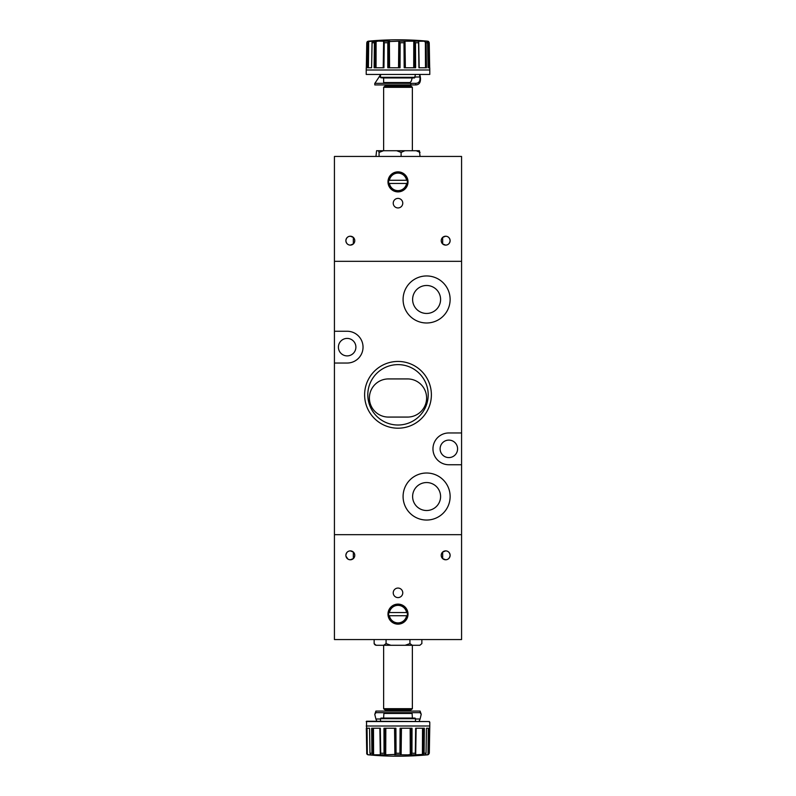 <?xml version="1.0" encoding="UTF-8"?>
<svg xmlns="http://www.w3.org/2000/svg" width="796" height="796" viewBox="0 0 796 796"><rect width="100%" height="100%" fill="white"/><g stroke="black" fill="none" stroke-linecap="round" stroke-linejoin="round"><path stroke-width="1.19" d="M399.065 624.084L396.935 624.084L399.065 624.084M407.244 612.542A9.373 9.373 0 0 1 407.244 615.716L406.597 615.716L407.244 615.716A9.373 9.373 0 0 1 388.756 615.716L406.597 615.716A8.736 8.736 0 0 1 389.403 615.716L388.756 615.716A9.373 9.373 0 0 1 398 604.751A9.373 9.373 0 0 1 407.244 612.542L389.403 612.542A8.736 8.736 0 0 1 406.597 612.542M389.403 612.542L388.756 612.542M398 588.065A4.766 4.766 0 0 0 393.234 592.831A4.766 4.766 0 0 0 398 597.597A4.766 4.766 0 0 0 402.766 592.831A4.766 4.766 0 0 0 398 588.065M398 604.114A10.01 10.01 0 0 0 387.99 614.124A10.01 10.01 0 0 0 398 624.144A10.01 10.01 0 0 0 408.01 614.124A10.01 10.01 0 0 0 398 604.114M445.67 559.777C448.228 559.638 449.71 558.155 450.128 555.329C449.72 552.514 448.238 551.031 445.67 550.882L442.666 552.056L442.666 558.603L445.67 559.777A4.448 4.448 0 0 1 441.223 555.329A4.448 4.448 0 0 1 445.67 550.882A4.448 4.448 0 0 1 450.128 555.329A4.448 4.448 0 0 1 445.67 559.777M345.971 556.225L347.981 559.11M348.757 559.498L350.33 559.777A4.448 4.448 0 0 1 345.872 555.329A4.448 4.448 0 0 1 350.33 550.882C347.772 551.021 346.29 552.504 345.872 555.329M412.368 718.062L412.119 713.455L383.881 713.455L383.632 718.062M410.995 728.231L411.154 754.409L407.831 754.887L401.453 754.797L399.94 753.245L396.06 753.245L395.91 728.231L383.97 728.231L384.05 753.245L386.15 754.797L374.03 754.797L371.911 753.245L369.971 753.245L369.523 728.231L366.319 728.231L366.747 753.245L368.13 754.797A318.629 318.629 0 0 0 427.87 754.797L425.422 754.797L426.029 753.245L424.089 753.245L424.387 728.231L415.641 728.231L415.303 753.364L415.82 754.797L409.85 754.797M395.134 728.231L395.493 754.409L386.15 754.797M425.203 754.887L427.989 754.747L429.253 753.245L429.681 728.231L426.477 728.231L426.029 753.245M423.373 728.231L423.303 754.409L415.82 754.797M369.971 753.245L370.797 754.887M374.03 754.797L368.329 754.797M366.747 753.245L366.538 721.236L429.422 721.554L366.22 721.554M427.87 754.797L429.313 753.245L429.78 726.002L366.22 726.012L429.78 726.002L429.78 722.191M415.432 718.688L380.568 718.688A0.637 0.637 0 0 1 381.194 718.062L414.806 718.062A0.637 0.637 0 0 1 415.432 718.688L415.482 721.236M366.687 753.245A1.592 1.592 0 0 0 368.13 754.797M380.568 718.688L380.518 721.236M421.86 639.556L421.86 643.596L419.85 645.277L376.15 645.277A2.547 2.547 0 0 1 374.249 643.865M412.368 708.679L411.572 709.475L384.428 709.475L383.632 708.679L412.368 708.679L412.368 645.277M383.632 708.679L383.632 645.277M410.716 711.067L410.716 710.112L385.284 710.112L385.284 711.067M410.716 710.112A0.637 0.637 0 0 1 411.353 709.475M385.284 710.112A0.637 0.637 0 0 0 384.647 709.475M376.15 645.277L374.14 643.596L374.14 639.556M386.07 643.596L390.876 645.277L383.672 645.277L386.07 643.596L386.07 639.556M409.93 643.596L412.328 645.277L405.124 645.277L409.93 643.596L409.93 639.556M419.104 721.236A23.203 20.089 180 0 0 420.099 719.017L421.223 714.32L420.099 711.067L375.901 711.067L375.901 712.659L374.777 714.4L375.901 719.017A23.203 20.089 180 0 0 376.896 721.236M383.881 713.455L386.418 712.659M375.901 711.067L374.777 714.4M409.582 712.659L412.119 713.455M421.223 714.32L420.099 712.659L420.099 711.067M380.04 728.231L380.488 754.409L380.349 728.231L371.613 728.231L371.911 753.245M411.154 754.409L411.95 753.245L412.03 728.231L400.09 728.231L399.94 753.245M423.303 754.409L424.089 753.245M395.493 754.409L396.06 753.245M429.422 722.191L429.422 721.554M367.334 754.409L367.046 728.231L369.523 728.231M366.379 728.231L366.618 745.444M380.319 728.231L380.578 744.539M371.692 728.231L371.812 745.444M395.841 728.231L396.01 744.539M384.06 728.231L384.03 745.444M411.95 728.231L411.97 744.539M400.159 728.231L399.98 745.444M424.308 728.231L424.198 744.519M415.681 728.231L415.413 745.444M426.477 728.231L428.318 728.231L427.989 754.747M429.631 728.231L429.392 744.539M420.099 712.659L375.901 712.659M350.33 550.882A4.448 4.448 0 0 1 354.777 555.329A4.448 4.448 0 0 1 350.33 559.777L353.334 558.603L353.334 552.056L350.33 550.882M461.571 464.745L461.571 534.673L334.429 534.673L461.571 534.673L461.571 639.556L334.429 639.556L334.429 363.036L347.146 363.036A15.89 15.89 0 0 0 363.036 347.146A15.89 15.89 0 0 0 347.146 331.255L334.429 331.255L334.429 261.327L461.571 261.327L334.429 261.327L334.429 156.444L461.571 156.444L461.571 432.964L448.854 432.964A15.89 15.89 0 0 0 432.964 448.854A15.89 15.89 0 0 0 448.854 464.745L461.571 464.745L461.571 432.964M406.597 183.458A8.736 8.736 0 0 1 389.403 183.458L407.244 183.458A9.373 9.373 0 0 1 388.756 183.458L389.403 183.458M388.756 183.458A9.373 9.373 0 0 1 388.756 180.284L389.403 180.284L388.756 180.284A9.373 9.373 0 0 1 407.244 180.284L389.403 180.284A8.736 8.736 0 0 1 406.597 180.284L407.244 180.284A9.373 9.373 0 0 1 407.244 183.458M353.334 237.397L350.33 236.223A4.448 4.448 0 0 1 354.777 240.671A4.448 4.448 0 0 1 350.33 245.118L353.334 243.944L353.334 237.397M450.128 240.671C449.72 237.855 448.238 236.372 445.67 236.223A4.448 4.448 0 0 1 450.128 240.671A4.448 4.448 0 0 1 445.67 245.118C448.228 244.979 449.71 243.496 450.128 240.671M350.33 236.223C347.772 236.362 346.29 237.845 345.872 240.671C346.28 243.486 347.762 244.969 350.33 245.118A4.448 4.448 0 0 1 345.872 240.671A4.448 4.448 0 0 1 350.33 236.223M398 207.935A4.766 4.766 0 0 0 402.766 203.169A4.766 4.766 0 0 0 398 198.403A4.766 4.766 0 0 0 393.234 203.169A4.766 4.766 0 0 0 398 207.935M383.632 77.938L383.632 82.545L410.03 82.545L411.273 81.192L412.189 77.938M375.175 67.769L375.195 41.591L378.508 41.113L383.453 41.203L384.239 42.755L387.821 42.755L387.791 67.769L400.05 67.769L400.149 42.755L398.438 41.203L413.313 41.203L415.472 42.755L418.547 42.755L418.935 67.769L426.457 67.769L426.109 42.636L424.079 41.203L426.168 41.084M388.786 67.769L388.577 41.591L398.438 41.203M426.119 42.755L427.611 42.755L426.726 41.203L427.571 41.173A318.629 318.629 0 0 0 368.429 41.173L367.264 41.591L366.767 42.755L367.274 42.755L366.866 67.769L371.593 67.769L372.13 41.591L376.558 41.203M367.682 67.769L367.921 41.591L372.389 41.163M419.114 67.769L418.716 41.253L424.079 41.203M429.78 74.446L366.22 74.446L429.78 74.446L429.78 69.998L427.362 69.988L429.78 69.998L429.74 67.769L428.059 67.769L427.611 42.755M382.478 77.938L414.487 77.938L415.413 74.764M429.681 67.769L429.233 42.755L427.86 41.203M420.039 156.444L419.412 150.723L404.915 150.723L401.104 152.404L401.104 156.444M383.632 87.321L384.428 86.525L411.572 86.525L412.368 87.321L383.632 87.321L383.632 150.723M399.065 171.916L396.935 171.916L399.065 171.916M398 191.886A10.01 10.01 0 0 0 408.01 181.876A10.01 10.01 0 0 0 398 171.856A10.01 10.01 0 0 0 387.99 181.876A10.01 10.01 0 0 0 398 191.886M385.344 83.341L384.657 83.341M401.104 152.404L396.667 150.723L383.503 150.723L379.065 152.404L378.448 150.723L376.588 150.723L375.961 156.444M420.039 152.404L416.228 150.723M379.065 152.404L379.065 156.444M383.503 150.723L378.448 150.723M404.915 150.723L396.667 150.723M415.701 83.341L374.797 83.341L374.797 84.933L415.701 84.933L415.701 83.341C418.975 83.232 420.378 81.112 419.92 76.983A23.203 18.557 -33.6 0 0 419.492 74.764M410.03 82.545L405.99 83.341M415.701 84.933C419.213 84.804 420.795 82.416 420.447 77.779L419.92 76.983L415.204 76.983M384.587 83.341L383.941 82.545M380.508 74.764A23.203 18.557 -33.6 0 0 379.095 76.983L374.876 83.341M404.865 67.769L404.477 41.591L403.99 42.636L404.189 67.769L415.621 67.769L415.472 42.755M375.195 41.591L374.379 42.755L374.13 67.769L383.941 67.769L384.239 42.755M366.319 67.769L366.767 42.755M367.921 41.591L367.274 42.755M372.03 42.496L371.583 67.769L372.13 41.591M388.577 41.591L387.821 42.755M404.477 41.591L405.283 41.203M418.656 41.591L418.547 42.755M413.522 77.938L414.487 77.938M429.611 67.769L429.223 42.626M429.054 67.769L428.726 41.581M428.059 67.769L428.139 41.253M429.243 43.004L429.372 50.556M418.955 67.769L418.686 51.461M426.387 67.769L426.228 50.556M404.259 67.769L404.06 51.461M415.532 67.769L415.522 50.556M387.881 67.769L387.811 51.461M399.97 67.769L400.119 50.556M374.21 67.769L374.299 51.461M384.239 42.636L384.15 50.556M366.926 67.769L367.125 51.481M372.021 43.004L371.891 50.556M420.447 77.779A23.203 18.557 -33.6 0 0 419.79 74.764M442.666 243.944L445.67 245.118A4.448 4.448 0 0 1 441.223 240.671A4.448 4.448 0 0 1 445.67 236.223L442.666 237.397L442.666 243.944M448.854 440.108A8.736 8.736 0 0 0 440.108 448.854A8.736 8.736 0 0 0 448.854 457.591A8.736 8.736 0 0 0 457.591 448.854A8.736 8.736 0 0 0 448.854 440.108M347.146 338.409A8.736 8.736 0 0 0 338.409 347.146A8.736 8.736 0 0 0 347.146 355.892A8.736 8.736 0 0 0 355.892 347.146A8.736 8.736 0 0 0 347.146 338.409M426.606 473.013A23.522 23.522 0 0 0 403.084 496.525A23.522 23.522 0 0 0 426.606 520.047A23.522 23.522 0 0 0 450.128 496.525A23.522 23.522 0 0 0 426.606 473.013M426.606 510.515A13.99 13.99 0 0 1 412.617 496.525A13.99 13.99 0 0 1 426.606 482.545A13.99 13.99 0 0 1 440.586 496.525A13.99 13.99 0 0 1 426.606 510.515M426.606 275.953A23.522 23.522 0 0 0 403.084 299.475A23.522 23.522 0 0 0 426.606 322.987A23.522 23.522 0 0 0 450.128 299.475A23.522 23.522 0 0 0 426.606 275.953M426.606 313.455A13.99 13.99 0 0 1 412.617 299.475A13.99 13.99 0 0 1 426.606 285.485A13.99 13.99 0 0 1 440.586 299.475A13.99 13.99 0 0 1 426.606 313.455M398 364.628A30.198 30.198 0 0 0 367.802 394.826A30.198 30.198 0 0 0 398 425.014A30.198 30.198 0 0 0 428.198 394.826A30.198 30.198 0 0 0 398 364.628M398 361.444A33.382 33.382 0 0 0 364.618 394.826A33.382 33.382 0 0 0 398 428.198A33.382 33.382 0 0 0 431.382 394.826A33.382 33.382 0 0 0 398 361.444M334.429 331.255L334.429 363.036M388.468 417.074L407.532 417.074A19.074 19.074 0 0 0 426.606 398A19.074 19.074 0 0 0 407.532 378.926L388.468 378.926A19.074 19.074 0 0 0 369.394 398A19.074 19.074 0 0 0 388.468 417.074M410.169 728.231L410.288 754.747M394.557 728.231L394.886 754.747M425.422 754.797L421.97 754.797M401.453 754.797L394.547 754.797M375.901 719.017L380.558 719.017M415.442 719.017L420.099 719.017M384.05 753.245L380.697 753.245M415.303 753.245L411.95 753.245M371.901 752.996L371.732 728.231L371.921 753.364M372.627 728.231L372.697 754.409M373.473 728.231L373.593 754.747M379.861 728.231L380.309 754.747M380.299 728.231L380.697 753.364M384.05 752.996L384.1 728.231L384.06 753.364M385.005 728.231L384.846 754.409M385.831 728.231L385.712 754.747M395.791 728.231L396.05 753.394M400.866 728.231L400.507 754.409M401.443 728.231L401.114 754.747M411.88 728.231L411.94 753.374M415.96 728.231L415.512 754.409M416.139 728.231L415.691 754.747M422.527 728.231L422.407 754.747M424.258 728.231L424.089 753.364M428.954 728.231L428.666 754.409M429.591 728.231L429.243 753.364M376.04 67.769L376.1 41.253M389.572 67.769L389.393 41.253M368.14 41.203L369.036 41.203M383.453 41.203L389.821 41.203M413.313 41.203L418.786 41.203M381.194 77.938L380.568 77.312L415.164 77.312M385.284 84.933L385.284 85.888L410.716 85.888L411.353 86.525M380.558 76.983L379.095 76.983M400.149 42.755L403.99 42.755M372.021 42.755L374.379 42.755M366.22 74.446L366.22 69.998L427.362 69.988L366.22 69.998L366.26 67.769M425.502 67.769L425.363 41.591M419.184 67.769L418.716 41.253M426.129 43.004L426.348 67.769L426.109 42.636M418.975 67.769L418.547 42.606M415.482 43.004L415.482 67.769L415.462 42.636M414.557 67.769L414.666 41.591M413.711 67.769L413.771 41.253M405.363 67.769L404.995 41.253M404.298 67.769L403.99 42.636M400.149 43.004L399.93 67.769L400.139 42.636M399.184 67.769L399.502 41.591M398.527 67.769L398.806 41.253M387.941 67.769L387.831 42.606M383.871 67.769L384.239 43.004M383.493 67.769L383.931 41.591M383.204 67.769L383.632 41.253M374.269 67.769L374.389 42.626M368.389 67.769L368.677 41.253M366.966 67.769L367.274 42.636M421.86 643.596L419.85 645.277M410.716 83.978L411.353 83.341M385.284 85.888L384.647 86.525M410.716 85.888L410.716 84.933M412.368 87.321L412.368 150.723M380.568 77.312L380.518 74.764M384.299 83.212L383.632 82.545"/></g></svg>
